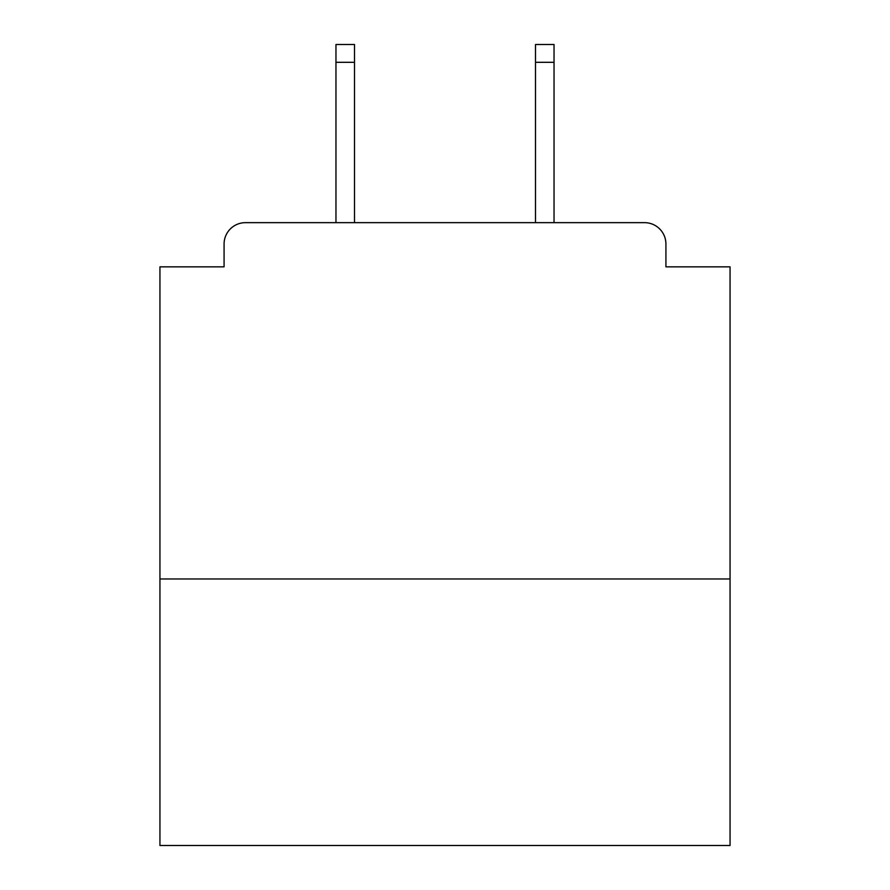 <?xml version="1.0" encoding="UTF-8"?>
<svg xmlns="http://www.w3.org/2000/svg" width="890" height="890" viewBox="0 0 890 890"><rect width="100%" height="100%" fill="white"/><g stroke="black" fill="none" stroke-linecap="round" stroke-linejoin="round"><path stroke-width="1.33" d="M730.056 578.978L730.056 266.844L665.92 266.844L665.92 244.038A21.382 21.382 0 0 0 644.538 222.656L245.462 222.656A21.382 21.382 0 0 0 224.08 244.038L224.08 266.844L159.944 266.844L159.944 845.5L730.056 845.5L730.056 578.978L159.944 578.978M224.08 244.038L224.08 266.844M644.538 222.656L556.172 222.656M333.828 222.656L245.462 222.656M665.92 266.844L665.92 244.038M354.498 62.311L335.964 62.311L335.964 44.5L354.498 44.5L354.498 222.656M335.964 62.311L335.964 222.656M554.036 44.5L554.036 62.311L535.502 62.311L535.502 44.5L554.036 44.5M535.502 222.656L535.502 62.311M554.036 222.656L554.036 62.311"/></g></svg>
